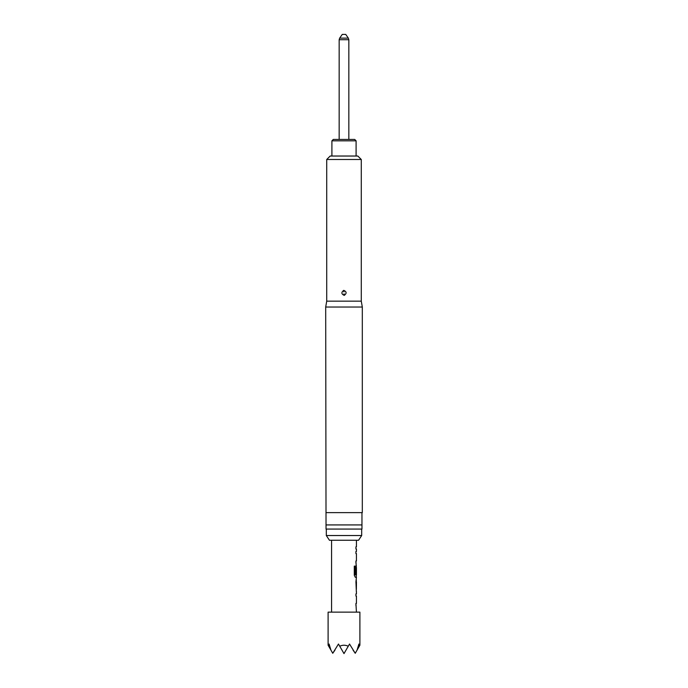 <?xml version="1.0" encoding="UTF-8"?>
<svg xmlns="http://www.w3.org/2000/svg" width="688" height="688" viewBox="0 0 688 688"><rect width="100%" height="100%" fill="white"/><g stroke="black" fill="none" stroke-linecap="round" stroke-linejoin="round"><path stroke-width="1.03" d="M356.436 591.439L356.436 593.907L355.928 593.907L355.928 596.083L356.436 596.083L356.436 603.41L355.928 603.41L356.436 612.139M355.928 603.41L355.928 605.586M356.298 579.778L356.298 581.936M356.298 589.263L356.298 591.413M356.436 540.261L356.436 546.814L355.928 546.814L355.928 548.99L356.436 548.99L356.436 551.458L355.928 551.458L355.928 553.634L356.436 553.634L356.436 560.961L355.928 560.961L356.298 567.548M356.298 574.876L356.298 577.292L355.292 577.292L356.436 577.292L355.928 581.79L356.341 591.439M356.375 567.548L355.928 573.878L356.436 567.548L356.436 574.876L355.412 574.876L355.352 566.112L354.294 566.112L354.294 575.254L355.292 577.292M355.928 560.961L355.928 563.137M355.928 546.814L355.928 548.99M348.334 38.124L345.729 34.4L342.271 34.4L339.666 38.124L348.334 38.124L348.833 39.715L339.167 39.715L339.167 139.44M331.908 140.825L333.284 139.44L354.716 139.44L356.092 140.825L331.908 140.825L331.908 156.03M356.092 140.825L356.092 156.03M359.317 646.23L358.904 644.028L357.072 650.108L359.893 645.224L359.893 612.139L328.107 612.139L328.107 645.224L330.928 650.108L329.096 644.028L328.683 646.23M357.072 650.108L355.24 653.282L349.53 644.028L348.257 646.23C345.419 644.888 342.581 644.888 339.743 646.23L338.47 644.028L332.76 653.282L330.928 650.108M343.957 291.918L343.759 290.345C346.7 291.695 346.864 293.372 344.241 295.384C341.3 294.025 341.136 292.348 343.759 290.345M326.723 159.487L361.277 159.487L357.82 156.03L330.18 156.03L326.723 159.487L326.723 301.155L325.691 307.029L326.035 529.072L361.965 529.072L361.965 524.927L326.035 524.927L326.035 527.851M361.277 159.487L361.277 301.155L326.723 301.155M361.277 301.155L362.309 307.029L325.691 307.029M362.309 307.029L362.309 512.62L326.035 512.62M344 535.531L326.31 535.531L329.449 540.261L358.551 540.261L361.69 535.531L344 535.531M326.31 529.21L326.31 535.531M361.69 529.21L361.69 535.531M331.564 540.261L331.564 612.139M355.928 593.907L355.928 596.083M356.35 565.605L355.928 573.878M355.928 551.458L355.928 553.634M356.436 581.936L356.375 589.263L356.436 581.936M361.965 524.918L361.965 529.072M361.965 524.927L361.965 512.62M332.76 653.282L334.961 650.108M353.039 650.108L355.24 653.282M339.743 646.23L344 653.6L348.257 646.23M355.223 574.729L355.223 566.112L354.294 566.112M356.221 589.117L356.358 582.074M344.241 295.384L344.043 293.802M348.833 39.715L348.833 139.44M339.167 39.715L339.666 38.124"/></g></svg>
